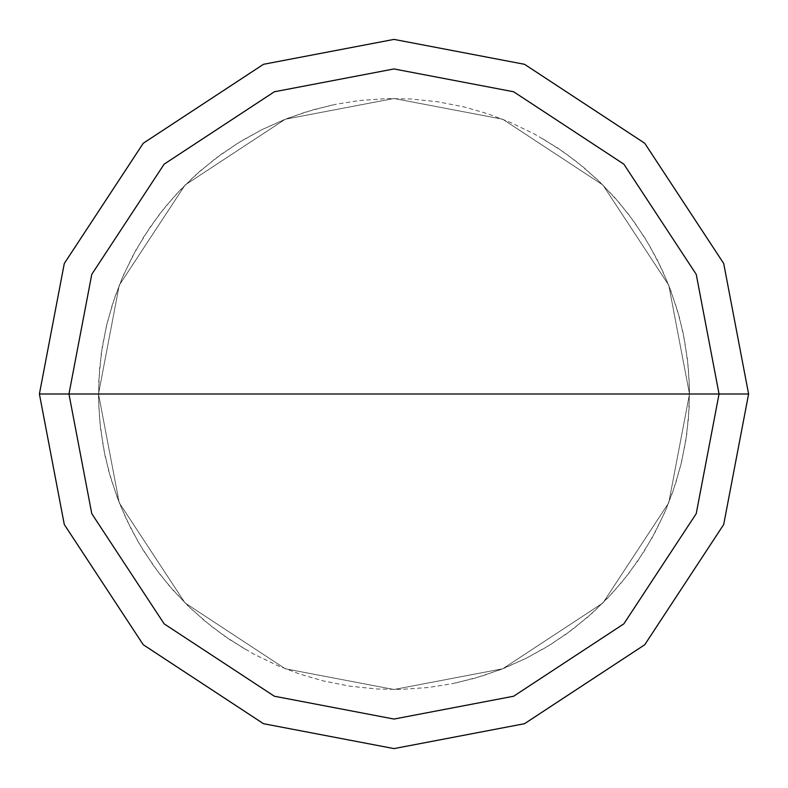 <?xml version="1.0" encoding="UTF-8"?>
<svg xmlns="http://www.w3.org/2000/svg" width="788" height="788" viewBox="0 0 788 788"><rect width="100%" height="100%" fill="white"/><g stroke="black" fill="none" stroke-linecap="round" stroke-linejoin="round"><path stroke-width="0.59" stroke-dasharray="3.94 2.96" d="M689.5 394L668.756 502.774L602.948 602.948L502.774 668.756L394 689.5L285.226 668.756L185.052 602.948L119.244 502.774L98.5 394L689.5 394L668.756 285.226L602.948 185.052L502.774 119.244L394 98.5L285.226 119.244L185.052 185.052L119.244 285.226L98.5 394L689.5 394L668.756 285.226L602.948 185.052L502.774 119.244L394 98.5L285.226 119.244L185.052 185.052L119.244 285.226L98.5 394L119.244 285.226L185.052 185.052L285.226 119.244L394 98.5L502.774 119.244L602.948 185.052L668.756 285.226L689.5 394L98.5 394L119.244 285.226L185.052 185.052L285.226 119.244L394 98.5L502.774 119.244L602.948 185.052L668.756 285.226L689.5 394L98.5 394L119.244 502.774L185.052 602.948L285.226 668.756L394 689.5L502.774 668.756L602.948 602.948L668.756 502.774L689.5 394L668.756 502.774L602.948 602.948L502.774 668.756L394 689.5L285.226 668.756L185.052 602.948L119.244 502.774L98.5 394L119.244 502.774L185.052 602.948L285.226 668.756L394 689.5L502.774 668.756L602.948 602.948L668.756 502.774L689.5 394L668.756 285.226L602.948 185.052L502.774 119.244L394 98.5L285.226 119.244L185.052 185.052L119.244 285.226L98.5 394L689.5 394L668.756 285.226L602.948 185.052L502.774 119.244L394 98.5L285.226 119.244L185.052 185.052L119.244 285.226L98.5 394L119.244 285.226L185.052 185.052L285.226 119.244L394 98.5L502.774 119.244L602.948 185.052L668.756 285.226L689.5 394L668.756 285.226L602.948 185.052L502.774 119.244L394 98.5L285.226 119.244L185.052 185.052L119.244 285.226L98.5 394L119.244 285.226L185.052 185.052L285.226 119.244L394 98.5L502.774 119.244L602.948 185.052L668.756 285.226L689.5 394L748.6 394L723.699 263.478L644.742 143.258L524.522 64.301L394 39.4L263.478 64.301L143.258 143.258L64.301 263.478L39.4 394L98.5 394L119.244 285.226L185.052 185.052L285.226 119.244L394 98.5L502.774 119.244L602.948 185.052L668.756 285.226L689.5 394L98.5 394L119.244 502.774L185.052 602.948L285.226 668.756L394 689.5L502.774 668.756L602.948 602.948L668.756 502.774L689.5 394L668.756 502.774L602.948 602.948L502.774 668.756L394 689.5L285.226 668.756L185.052 602.948L119.244 502.774L98.5 394L119.244 502.774L185.052 602.948L285.226 668.756L394 689.5L502.774 668.756L602.948 602.948L668.756 502.774L689.5 394L668.756 502.774L602.948 602.948L502.774 668.756L394 689.5L285.226 668.756L185.052 602.948L119.244 502.774L98.5 394L119.244 502.774L185.052 602.948L285.226 668.756L394 689.5L502.774 668.756L602.948 602.948L668.756 502.774L689.5 394L668.756 502.774L602.948 602.948L502.774 668.756L394 689.5L285.226 668.756L185.052 602.948L119.244 502.774L98.5 394L39.4 394L64.301 263.478L143.258 143.258L263.478 64.301L394 39.4L524.522 64.301L644.742 143.258L723.699 263.478L748.6 394L689.5 394M39.4 394L64.301 524.522L143.258 644.742L263.478 723.699L394 748.6L524.522 723.699L644.742 644.742L723.699 524.522L748.6 394L723.699 524.522L644.742 644.742L524.522 723.699L394 748.6L263.478 723.699L143.258 644.742L64.301 524.522L39.4 394M455.641 682.999L482.029 676.084L504.507 668.057L526.266 658.246L550.063 644.929L572.541 629.464L593.492 612L612.749 592.675L628.066 574.373L643.697 552.024L655.636 531.348L665.87 509.787L675.395 484.226L681.758 461.216L686.722 434.395L689.205 407.229L689.313 383.362L687.491 359.564L683.058 332.644L677.168 309.517L668.165 283.769L656.837 258.956L645.077 238.183L629.642 215.695L614.482 197.256L597.885 180.097L577.289 162.21L557.983 148.174L534.619 134.098L510.053 122.238L487.742 113.767L464.821 107.109L438.059 101.8L410.932 98.983L387.066 98.579L359.85 100.48L336.269 104.193L313.072 109.798L287.206 118.476L262.256 129.488L241.335 140.993L221.418 154.133L200.034 171.075L180.304 189.908L164.525 207.815L150.252 226.944L135.881 250.141L123.716 274.549L114.959 296.751L107.178 322.903L102.381 346.277L99.475 369.976L98.52 397.231L99.741 421.068L103.494 448.086L108.803 471.362L117.156 497.326L126.395 519.341L139.092 543.474L153.965 566.345L168.662 585.159L187.248 605.125L204.959 621.121L223.91 635.64L246.91 650.297M332.359 105.001L305.971 111.916L283.493 119.943L261.734 129.754L237.937 143.071L215.459 158.536L194.508 176L175.251 195.326L159.934 213.627L144.303 235.976L132.364 256.652L122.13 278.213L112.605 303.774L106.242 326.784L101.278 353.605L98.795 380.771L98.687 404.638L100.509 428.436L104.942 455.356L110.832 478.483L119.835 504.231L131.163 529.043L142.923 549.817L158.358 572.305L173.518 590.744L190.115 607.903L210.711 625.79L230.017 639.826L253.381 653.902L277.947 665.761L300.258 674.232L323.179 680.891L349.941 686.2L377.068 689.017L400.934 689.421L428.15 687.52L451.731 683.807L474.928 678.202L500.794 669.524L525.744 658.512L546.665 647.007L566.582 633.867L587.966 616.925L607.696 598.092L623.475 580.185L637.748 561.056L652.119 537.859L664.284 513.451L673.041 491.249L680.822 465.097L685.619 441.723L688.525 418.024L689.48 390.769L688.259 366.932L684.506 339.914L679.197 316.638L670.844 290.674L661.605 268.659L648.908 244.526L634.035 221.655L619.338 202.841L600.751 182.875L583.041 166.879L564.09 152.36L541.09 137.703"/><path stroke-width="1.18" d="M719.05 394L696.228 513.648L623.85 623.85L513.648 696.228L394 719.05L274.352 696.228L164.15 623.85L91.772 513.648L68.95 394L719.05 394L696.228 274.352L623.85 164.15L513.648 91.772L394 68.95L274.352 91.772L164.15 164.15L91.772 274.352L68.95 394L39.4 394L64.301 263.478L143.258 143.258L263.478 64.301L394 39.4L524.522 64.301L644.742 143.258L723.699 263.478L748.6 394L723.699 263.478L644.742 143.258L524.522 64.301L394 39.4L263.478 64.301L143.258 143.258L64.301 263.478L39.4 394L64.301 524.522L143.258 644.742L263.478 723.699L394 748.6L524.522 723.699L644.742 644.742L723.699 524.522L748.6 394L68.95 394L91.772 274.352L164.15 164.15L274.352 91.772L394 68.95L513.648 91.772L623.85 164.15L696.228 274.352L719.05 394L748.6 394L723.699 524.522L644.742 644.742L524.522 723.699L394 748.6L263.478 723.699L143.258 644.742L64.301 524.522L39.4 394L68.95 394L91.772 513.648L164.15 623.85L274.352 696.228L394 719.05L513.648 696.228L623.85 623.85L696.228 513.648L719.05 394"/></g></svg>
